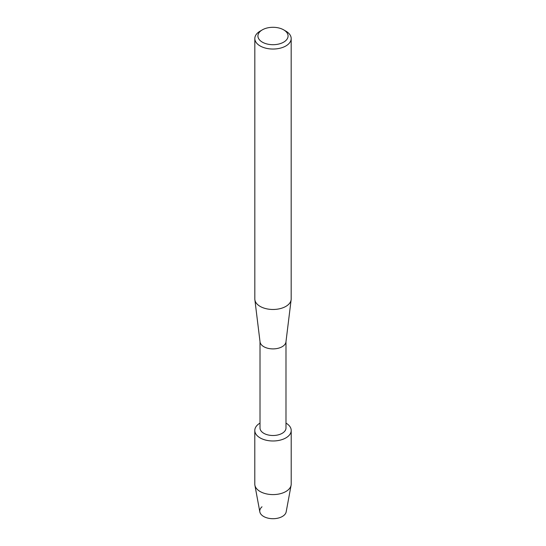 <?xml version="1.0" encoding="UTF-8"?>
<svg xmlns="http://www.w3.org/2000/svg" width="546" height="546" viewBox="0 0 546 546"><rect width="100%" height="100%" fill="white"/><g stroke="black" fill="none" stroke-linecap="round" stroke-linejoin="round"><path stroke-width="0.82" d="M291.209 430.473A18.209 10.511 180 0 1 285.872 437.906A18.209 10.511 180 0 0 285.988 423.102A18.209 10.511 180 0 1 291.209 430.473L291.209 484.084A18.209 10.511 180 0 1 291.107 485.203L286.172 511.875A13.247 7.651 180 0 1 282.364 516.468A13.247 7.651 180 0 1 264.585 516.966A13.247 7.651 180 0 1 262.005 506.797M285.988 341.66L285.988 428.009A12.988 7.501 180 0 1 282.186 433.312A12.988 7.501 180 0 1 268.031 434.937A12.988 7.501 180 0 1 260.012 428.009L260.012 341.66M285.872 437.906A18.209 10.511 180 0 1 260.183 437.933A18.209 10.511 180 0 1 260.012 423.102A18.209 10.511 180 0 0 254.791 430.473A18.209 10.511 180 0 0 266.032 440.185A18.209 10.511 180 0 0 285.872 437.906M283.654 29.846L285.858 31.122A18.182 10.497 180 0 1 291.182 38.541L291.182 298.976A18.182 10.497 180 0 1 291.134 299.72L285.954 341.926A12.988 7.501 180 0 1 282.186 346.696A12.988 7.501 180 0 1 268.455 348.423A12.988 7.501 180 0 1 260.046 341.926L254.866 299.72A18.182 10.497 180 0 1 254.818 298.976L254.818 38.541A18.182 10.497 180 0 1 260.142 31.122L262.346 29.846A15.063 8.695 180 0 1 283.654 29.846A15.063 8.695 180 0 1 283.654 42.151A15.063 8.695 180 0 1 262.346 42.151A15.063 8.695 180 0 1 262.346 29.846L260.142 31.122M291.134 299.72A18.182 10.497 180 0 1 285.858 306.402A18.182 10.497 180 0 1 266.639 308.811A18.182 10.497 180 0 1 254.866 299.72M291.182 38.541A18.182 10.497 180 0 1 285.858 45.966A18.182 10.497 180 0 1 266.045 48.239A18.182 10.497 180 0 1 254.818 38.541M291.107 485.203A18.209 10.511 180 0 1 285.872 491.516A18.209 10.511 180 0 1 266.939 493.993A18.209 10.511 180 0 1 254.893 485.203A18.209 10.511 180 0 1 254.791 484.084L254.791 430.473M282.364 516.468A13.247 7.651 180 0 1 268.591 518.27A13.247 7.651 180 0 1 259.828 511.875L254.893 485.203"/></g></svg>
